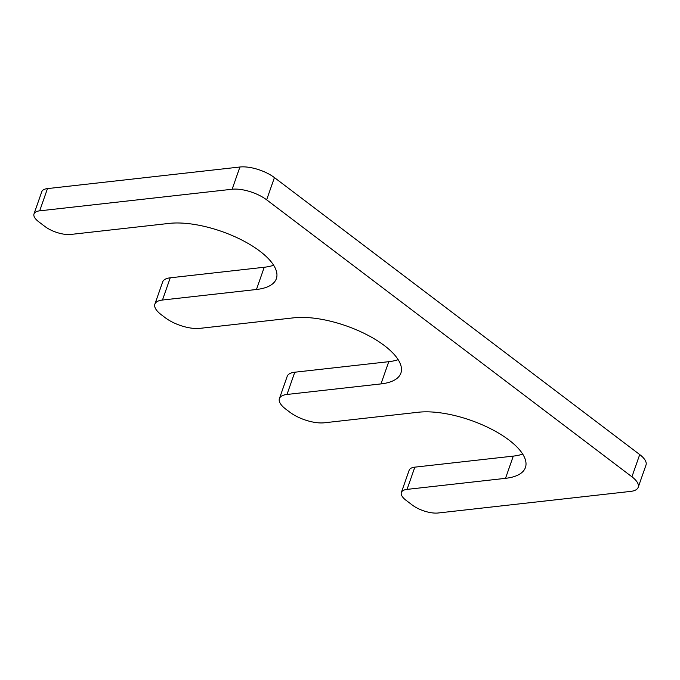 <?xml version="1.0" encoding="UTF-8"?>
<svg xmlns="http://www.w3.org/2000/svg" width="680" height="680" viewBox="0 0 680 680"><rect width="100%" height="100%" fill="white"/><g stroke="black" fill="none" stroke-linecap="round" stroke-linejoin="round"><path stroke-width="1.02" d="M631.933 476.799L266.645 199.818A25.627 10.098 -160.7 0 0 232.135 189.244L39.686 210.834A19.218 7.574 -160.7 0 0 34 213.919A19.218 7.574 -160.7 0 0 38.717 221.782L44.939 226.5A19.218 7.574 -160.7 0 0 70.822 234.439L169.286 223.388A67.278 26.503 19.3 0 1 242.471 240.363A67.278 26.503 19.3 0 1 276.361 278.673A67.278 26.503 19.3 0 1 256.453 289.493L162.469 300.033A25.627 10.098 -160.7 0 0 154.879 304.155A25.627 10.098 -160.7 0 0 161.168 314.636L165.316 317.781A25.627 10.098 -160.7 0 0 199.827 328.363L293.811 317.815A67.278 26.503 -160.7 0 1 366.996 334.789A67.278 26.503 -160.7 0 1 400.894 373.099A67.278 26.503 -160.7 0 1 380.978 383.911L286.994 394.459A25.627 10.098 -160.7 0 0 279.412 398.582A25.627 10.098 -160.7 0 0 285.694 409.054L289.85 412.207A25.627 10.098 -160.7 0 0 324.351 422.79L418.344 412.241A67.278 26.503 -160.7 0 1 491.529 429.207A67.278 26.503 -160.7 0 1 525.419 467.525A67.278 26.503 -160.7 0 1 505.512 478.337L513.298 456.11L414.834 467.151A19.218 7.574 -160.7 0 0 409.148 470.245L401.361 492.473A19.218 7.574 -160.7 0 0 406.079 500.335L412.301 505.053A19.218 7.574 -160.7 0 0 438.183 512.992L630.632 491.402A25.627 10.098 -160.7 0 0 638.214 487.279A25.627 10.098 -160.7 0 0 631.933 476.799L639.718 454.571A25.627 10.098 -160.7 0 1 646 465.052L638.214 487.279M505.512 478.337L407.048 489.387A19.218 7.574 -160.7 0 0 401.361 492.473M266.645 199.818L274.431 177.59L639.718 454.571M274.431 177.59A25.627 10.098 -160.7 0 0 239.921 167.008L47.472 188.598A19.218 7.574 -160.7 0 0 41.786 191.692L34 213.919M273.64 265.243A67.278 26.503 19.3 0 1 264.24 267.257L170.255 277.805A25.627 10.098 -160.7 0 0 162.665 281.92L154.879 304.155M380.978 383.911L388.764 361.683A67.278 26.503 -160.7 0 0 398.166 359.669M388.764 361.683L294.78 372.224A25.627 10.098 -160.7 0 0 287.198 376.346L279.412 398.582M513.298 456.11A67.278 26.503 -160.7 0 0 522.699 454.096M407.048 489.387L414.834 467.151M232.135 189.244L239.921 167.008M39.686 210.834L47.472 188.598M256.453 289.493L264.24 267.257M162.469 300.033L170.255 277.805M286.994 394.459L294.78 372.224"/></g></svg>
